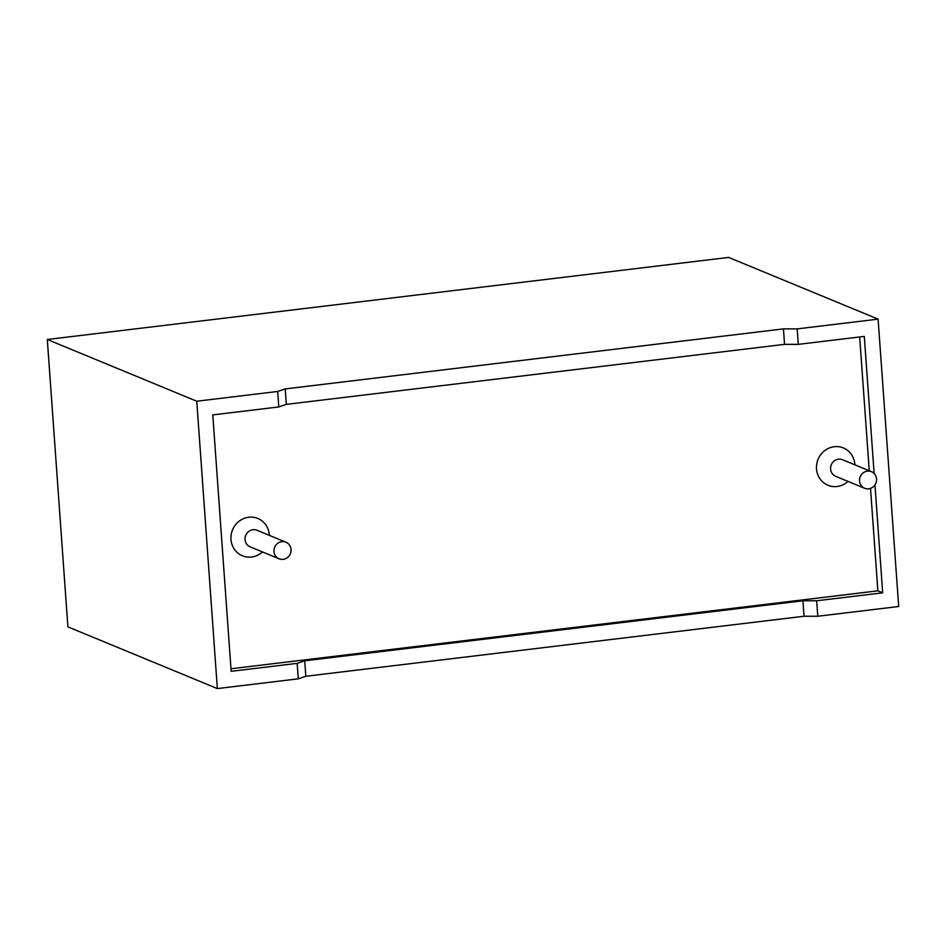 <?xml version="1.0" encoding="UTF-8"?>
<svg xmlns="http://www.w3.org/2000/svg" width="946" height="946" viewBox="0 0 946 946"><rect width="100%" height="100%" fill="white"/><g stroke="black" fill="none" stroke-linecap="round" stroke-linejoin="round"><path stroke-width="1.42" d="M230.978 668.763L877.864 590.836L870.521 488.373M869.256 470.765L859.666 336.965M859.524 480.994A8.975 8.467 -67.6 0 1 871.467 471.676A8.975 8.467 -67.6 0 1 875.866 483.193A8.975 8.467 -67.6 0 1 859.524 480.994M273.997 551.53A8.975 8.467 -67.6 0 1 285.94 542.212A8.975 8.467 -67.6 0 1 290.339 553.741A8.975 8.467 -67.6 0 1 273.997 551.53M277.675 391.467L278.774 406.946L212.779 414.892L231.155 671.317L297.162 663.359L298.274 678.838L217.355 688.582L196.756 401.222L47.3 339.496L728.645 257.418L878.101 319.133L797.194 328.889L783.442 328.889L285.219 388.912L277.675 391.467L196.756 401.222M878.101 319.133L898.7 606.504L817.793 616.248L804.041 616.248L305.818 676.272L298.274 678.838M217.355 688.582L67.899 626.867L47.3 339.496M278.774 406.946L286.331 404.38L784.553 344.356L798.306 344.356L864.301 336.409L874.128 473.461M877.864 590.836L882.689 592.823L816.682 600.769L802.941 600.781L304.707 660.805L297.162 663.359M797.194 328.889L798.306 344.356M882.689 592.823L874.955 484.908M816.682 600.769L817.793 616.248M304.707 660.805L305.818 676.272M802.941 600.781L804.041 616.248M783.442 328.889L784.553 344.356M285.219 388.912L286.331 404.38M262.491 551.944A20.185 19.05 -67.6 0 1 242.673 555.893A20.185 19.05 -67.6 0 1 230.978 539.445A20.185 19.05 -67.6 0 1 248.975 517.214A20.185 19.05 -67.6 0 1 269.338 535.353M848.018 481.408A20.185 19.05 -67.6 0 1 828.199 485.357A20.185 19.05 -67.6 0 1 816.504 468.909A20.185 19.05 -67.6 0 1 834.502 446.678A20.185 19.05 -67.6 0 1 854.865 464.817M864.62 488.266L835.696 476.311A8.975 8.467 -67.6 0 1 830.6 469.05A8.975 8.467 -67.6 0 1 842.543 459.732L871.467 471.676M279.094 558.802L250.17 546.859A8.975 8.467 -67.6 0 1 245.073 539.587A8.975 8.467 -67.6 0 1 257.016 530.268L285.94 542.212"/></g></svg>
